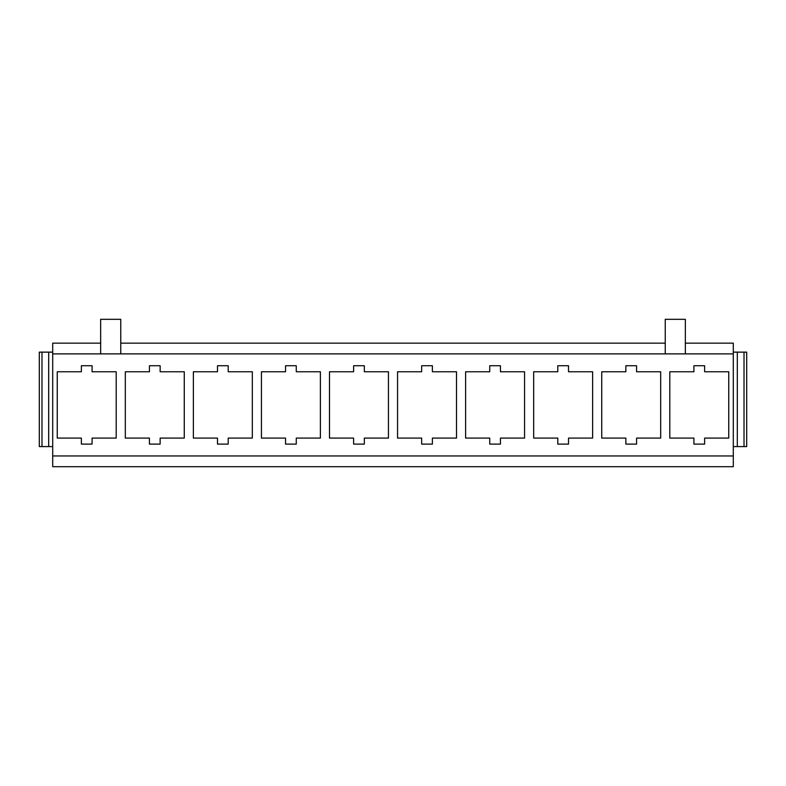 <?xml version="1.0" encoding="UTF-8"?>
<svg xmlns="http://www.w3.org/2000/svg" width="786" height="786" viewBox="0 0 786 786"><rect width="100%" height="100%" fill="white"/><g stroke="black" fill="none" stroke-linecap="round" stroke-linejoin="round"><path stroke-width="1.18" d="M52.701 455.968L733.299 455.968L733.299 466.688L52.701 466.688L52.701 353.877L733.299 353.877L733.299 455.968M685.343 343.158L733.299 343.158L733.299 352.138L737.317 352.138L737.317 446.595L733.299 446.595M81.371 438.087L57.25 438.087L57.25 371.768L81.371 371.768L81.371 365.736L92.09 365.736L92.09 371.768L116.2 371.768L116.2 438.087L92.09 438.087L92.09 444.11L81.371 444.11L81.371 438.087M149.428 438.087L125.318 438.087L125.318 371.768L149.428 371.768L149.428 365.736L160.148 365.736L160.148 371.768L184.268 371.768L184.268 438.087L160.148 438.087L160.148 444.11L149.428 444.11L149.428 438.087M217.486 438.087L193.376 438.087L193.376 371.768L217.486 371.768L217.486 365.736L228.205 365.736L228.205 371.768L252.326 371.768L252.326 438.087L228.205 438.087L228.205 444.11L217.486 444.11L217.486 438.087M285.554 438.087L261.433 438.087L261.433 371.768L285.554 371.768L285.554 365.736L296.273 365.736L296.273 371.768L320.383 371.768L320.383 438.087L296.273 438.087L296.273 444.11L285.554 444.11L285.554 438.087M353.612 438.087L329.491 438.087L329.491 371.768L353.612 371.768L353.612 365.736L364.331 365.736L364.331 371.768L388.441 371.768L388.441 438.087L364.331 438.087L364.331 444.11L353.612 444.11L353.612 438.087M421.669 438.087L397.559 438.087L397.559 371.768L421.669 371.768L421.669 365.736L432.388 365.736L432.388 371.768L456.509 371.768L456.509 438.087L432.388 438.087L432.388 444.11L421.669 444.11L421.669 438.087M489.727 438.087L465.617 438.087L465.617 371.768L489.727 371.768L489.727 365.736L500.446 365.736L500.446 371.768L524.567 371.768L524.567 438.087L500.446 438.087L500.446 444.11L489.727 444.11L489.727 438.087M557.795 438.087L533.674 438.087L533.674 371.768L557.795 371.768L557.795 365.736L568.514 365.736L568.514 371.768L592.624 371.768L592.624 438.087L568.514 438.087L568.514 444.11L557.795 444.11L557.795 438.087M625.853 438.087L601.732 438.087L601.732 371.768L625.853 371.768L625.853 365.736L636.572 365.736L636.572 371.768L660.682 371.768L660.682 438.087L636.572 438.087L636.572 444.11L625.853 444.11L625.853 438.087M41.982 446.595L41.982 352.138L39.3 352.138L39.3 446.595L48.683 446.595L48.683 352.138L52.701 352.138L52.701 343.158L100.657 343.158M120.759 343.158L665.241 343.158M693.91 444.11L693.91 438.087L669.8 438.087L669.8 371.768L693.91 371.768L693.91 365.736L704.629 365.736L704.629 371.768L728.75 371.768L728.75 438.087L704.629 438.087L704.629 444.11L693.91 444.11M120.759 353.877L120.759 319.312L100.657 319.312L100.657 353.877M665.241 353.877L665.241 319.312L685.343 319.312L665.241 319.312M685.343 353.877L685.343 319.312M48.683 446.595L52.701 446.595M52.701 353.877L52.701 352.138M41.982 352.138L48.683 352.138M733.299 353.877L733.299 352.138M737.317 352.138L744.018 352.138L744.018 446.595L737.317 446.595M744.018 446.595L746.7 446.595L746.7 352.138L744.018 352.138M120.759 319.312L100.657 319.312"/></g></svg>
